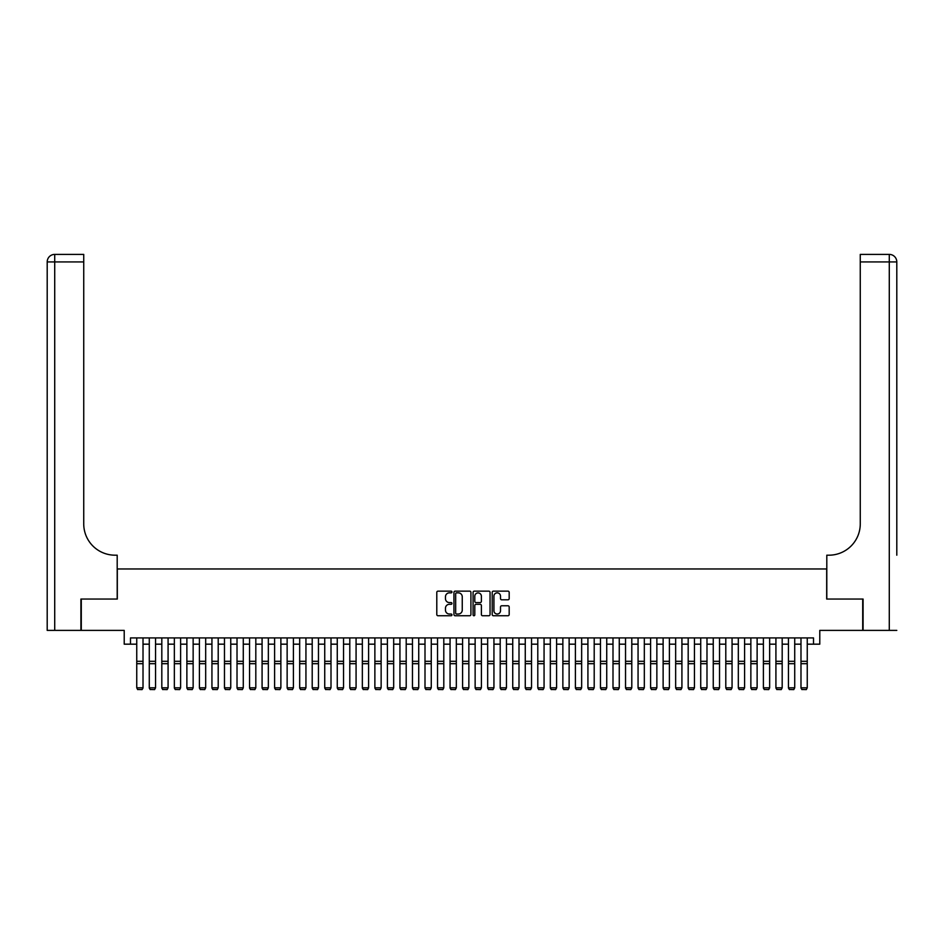 <?xml version="1.0" encoding="UTF-8"?>
<svg xmlns="http://www.w3.org/2000/svg" width="944" height="944" viewBox="0 0 944 944"><rect width="100%" height="100%" fill="white"/><g stroke="black" fill="none" stroke-linecap="round" stroke-linejoin="round"><path stroke-width="1.42" d="M451.952 591.994A0.861 0.861 0 0 0 451.09 591.145L438.016 591.145A1.227 1.227 0 0 0 436.789 592.372L436.789 614.509A1.227 1.227 0 0 0 438.016 615.748L451.09 615.748A0.861 0.861 0 0 0 451.952 614.886A0.861 0.861 0 0 0 451.09 614.025L449.391 614.025A3.941 3.941 0 0 1 445.462 610.084L445.462 608.243A3.941 3.941 0 0 1 449.391 604.302L451.09 604.302A0.861 0.861 0 0 0 451.952 603.44A0.861 0.861 0 0 0 451.09 602.579L449.391 602.579A3.941 3.941 0 0 1 445.462 598.638L445.462 596.797A3.941 3.941 0 0 1 449.391 592.856L451.09 592.856A0.861 0.861 0 0 0 451.952 591.994M507.955 599.806A1.227 1.227 0 0 0 509.182 598.579L509.182 592.372A1.227 1.227 0 0 0 507.955 591.145L493.441 591.145A1.227 1.227 0 0 0 492.202 592.372L492.202 614.509A1.227 1.227 0 0 0 493.441 615.748L507.955 615.748A1.227 1.227 0 0 0 509.182 614.509L509.182 607.004A1.227 1.227 0 0 0 507.955 605.777L501.736 605.777A1.227 1.227 0 0 0 500.509 607.004L500.509 610.733A3.292 3.292 0 0 1 497.217 614.025A3.292 3.292 0 0 1 493.924 610.733L493.924 596.148A3.292 3.292 0 0 1 497.217 592.856A3.292 3.292 0 0 1 500.509 596.148L500.509 598.579A1.227 1.227 0 0 0 501.736 599.806L507.955 599.806M130.484 644.174L130.484 637.908L813.516 637.908L813.516 644.174L819.781 644.174L819.781 630.391L862.71 630.391L862.71 599.051L826.684 599.051L826.684 568.972L117.316 568.972L117.316 599.051L81.29 599.051L81.29 630.391L124.219 630.391L124.219 644.174L136.75 644.174M470.926 592.372A1.227 1.227 0 0 0 469.699 591.145L455.173 591.145A1.227 1.227 0 0 0 453.946 592.372L453.946 614.509A1.227 1.227 0 0 0 455.173 615.748L469.699 615.748A1.227 1.227 0 0 0 470.926 614.509L470.926 592.372M474.301 591.145L488.827 591.145A1.227 1.227 0 0 1 490.054 592.372L490.054 614.509A1.227 1.227 0 0 1 488.827 615.748L482.608 615.748A1.227 1.227 0 0 1 481.381 614.509L481.381 605.529A1.227 1.227 0 0 0 480.154 604.302L476.024 604.302A1.227 1.227 0 0 0 474.797 605.529L474.797 614.886A0.861 0.861 0 0 1 473.935 615.748A0.861 0.861 0 0 1 473.074 614.886L473.074 592.372A1.227 1.227 0 0 1 474.301 591.145M143.016 644.174L149.282 644.174M155.548 644.174L161.813 644.174M168.079 644.174L174.345 644.174M180.611 644.174L186.877 644.174M193.142 644.174L199.408 644.174M205.674 644.174L211.94 644.174M218.206 644.174L224.471 644.174M230.749 644.174L237.015 644.174M243.281 644.174L249.546 644.174M255.812 644.174L262.078 644.174M268.344 644.174L274.61 644.174M280.875 644.174L287.141 644.174M293.407 644.174L299.673 644.174M305.939 644.174L312.204 644.174M318.47 644.174L324.736 644.174M331.002 644.174L337.268 644.174M343.533 644.174L349.799 644.174M356.077 644.174L362.343 644.174M368.608 644.174L374.874 644.174M381.14 644.174L387.406 644.174M393.672 644.174L399.937 644.174M406.203 644.174L412.469 644.174M418.735 644.174L425.001 644.174M431.266 644.174L437.532 644.174M443.798 644.174L450.064 644.174M456.33 644.174L462.595 644.174M468.861 644.174L475.139 644.174M481.405 644.174L487.67 644.174M493.936 644.174L500.202 644.174M506.468 644.174L512.734 644.174M518.999 644.174L525.265 644.174M531.531 644.174L537.797 644.174M544.063 644.174L550.328 644.174M556.594 644.174L562.86 644.174M569.126 644.174L575.392 644.174M581.657 644.174L587.923 644.174M594.201 644.174L600.467 644.174M606.732 644.174L612.998 644.174M619.264 644.174L625.53 644.174M631.796 644.174L638.061 644.174M644.327 644.174L650.593 644.174M656.859 644.174L663.125 644.174M669.39 644.174L675.656 644.174M681.922 644.174L688.188 644.174M694.454 644.174L700.719 644.174M706.985 644.174L713.251 644.174M719.529 644.174L725.794 644.174M732.06 644.174L738.326 644.174M744.592 644.174L750.858 644.174M757.123 644.174L763.389 644.174M769.655 644.174L775.921 644.174M782.187 644.174L788.452 644.174M794.718 644.174L800.984 644.174M807.25 644.174L813.516 644.174M456.53 592.856A0.861 0.861 0 0 0 455.669 593.717L455.669 613.163A0.861 0.861 0 0 0 456.53 614.025L458.312 614.025A3.941 3.941 0 0 0 462.253 610.084L462.253 596.797A3.941 3.941 0 0 0 458.312 592.856L456.53 592.856M481.381 596.219A3.292 3.292 0 0 0 478.089 592.926A3.292 3.292 0 0 0 474.797 596.219L474.797 601.352A1.227 1.227 0 0 0 476.024 602.579L480.154 602.579A1.227 1.227 0 0 0 481.381 601.352L481.381 596.219M143.016 637.908L143.016 688.046L142.072 689.604L137.682 689.509L142.072 689.604M137.682 689.604L136.75 687.81L143.016 687.81L142.072 689.509M136.75 637.908L136.75 687.81L137.682 689.509M80.913 599.051L117.198 599.051L117.198 555.19L115.062 555.19A31.329 31.329 0 0 1 83.733 523.861L83.733 261.925L54.717 261.925L54.717 630.391L80.913 630.391L80.913 599.051M54.717 630.391L47.2 630.391L47.2 261.925A7.517 7.517 0 0 1 54.717 254.396L83.733 254.396L83.733 261.925M115.062 555.19A31.329 31.329 0 0 1 83.733 523.861M54.717 254.396A7.517 7.517 0 0 0 47.2 261.925L54.717 261.925L54.717 254.396M896.8 630.391L863.087 630.391L863.087 599.051L826.802 599.051L826.802 555.19L828.938 555.19A31.329 31.329 0 0 0 860.267 523.861L860.267 254.396L889.283 254.396A7.517 7.517 0 0 1 896.8 261.925L896.8 555.19M828.938 555.19A31.329 31.329 0 0 0 860.267 523.861M149.282 688.046L150.214 689.604L149.282 687.81L155.548 687.81L154.604 689.604L150.214 689.509L154.604 689.604M161.813 688.046L162.757 689.604L161.813 687.81L168.079 687.81L167.135 689.604L162.757 689.509L167.135 689.604M174.345 688.046L175.289 689.604L174.345 687.81L180.611 687.81L179.667 689.604L175.289 689.509L179.667 689.604M186.877 688.046L187.821 689.604L186.877 687.81L193.142 687.81L192.21 689.604L187.821 689.509L192.21 689.604M155.548 637.908L155.548 687.81L154.604 689.509M149.282 637.908L149.282 687.81L150.214 689.509M168.079 637.908L168.079 687.81L167.135 689.509M161.813 637.908L161.813 687.81L162.757 689.509M180.611 637.908L180.611 687.81L179.667 689.509M174.345 637.908L174.345 687.81L175.289 689.509M193.142 637.908L193.142 687.81L192.21 689.509M186.877 637.908L186.877 687.81L187.821 689.509M199.408 688.046L200.352 689.604L199.408 687.81L205.674 687.81L204.742 689.604L200.352 689.509L204.742 689.604M205.674 637.908L205.674 687.81L204.742 689.509M199.408 637.908L199.408 687.81L200.352 689.509M211.94 688.046L212.884 689.604L211.94 687.81L218.206 687.81L217.273 689.604L212.884 689.509L217.273 689.604M218.206 637.908L218.206 687.81L217.273 689.509M211.94 637.908L211.94 687.81L212.884 689.509M224.471 688.046L225.415 689.604L224.471 687.81L230.749 687.81L229.805 689.604L225.415 689.509L229.805 689.604M230.749 637.908L230.749 687.81L229.805 689.509M224.471 637.908L224.471 687.81L225.415 689.509M237.015 688.046L237.947 689.604L237.015 687.81L243.281 687.81L242.337 689.604L237.947 689.509L242.337 689.604M243.281 637.908L243.281 687.81L242.337 689.509M237.015 637.908L237.015 687.81L237.947 689.509M249.546 688.046L250.479 689.604L249.546 687.81L255.812 687.81L254.868 689.604L250.479 689.509L254.868 689.604M255.812 637.908L255.812 687.81L254.868 689.509M249.546 637.908L249.546 687.81L250.479 689.509M262.078 688.046L263.01 689.604L262.078 687.81L268.344 687.81L267.4 689.604L263.01 689.509L267.4 689.604M268.344 637.908L268.344 687.81L267.4 689.509M262.078 637.908L262.078 687.81L263.01 689.509M274.61 688.046L275.554 689.604L274.61 687.81L280.875 687.81L279.931 689.604L275.554 689.509L279.931 689.604M280.875 637.908L280.875 687.81L279.931 689.509M274.61 637.908L274.61 687.81L275.554 689.509M287.141 688.046L288.085 689.604L287.141 687.81L293.407 687.81L292.463 689.604L288.085 689.509L292.463 689.604M293.407 637.908L293.407 687.81L292.463 689.509M287.141 637.908L287.141 687.81L288.085 689.509M299.673 688.046L300.617 689.604L299.673 687.81L305.939 687.81L304.995 689.604L300.617 689.509L304.995 689.604M305.939 637.908L305.939 687.81L304.995 689.509M299.673 637.908L299.673 687.81L300.617 689.509M312.204 688.046L313.148 689.604L312.204 687.81L318.47 687.81L317.538 689.604L313.148 689.509L317.538 689.604M318.47 637.908L318.47 687.81L317.538 689.509M312.204 637.908L312.204 687.81L313.148 689.509M324.736 688.046L325.68 689.604L324.736 687.81L331.002 687.81L330.07 689.604L325.68 689.509L330.07 689.604M331.002 637.908L331.002 687.81L330.07 689.509M324.736 637.908L324.736 687.81L325.68 689.509M337.268 688.046L338.212 689.604L337.268 687.81L343.533 687.81L342.601 689.604L338.212 689.509L342.601 689.604M343.533 637.908L343.533 687.81L342.601 689.509M337.268 637.908L337.268 687.81L338.212 689.509M349.799 688.046L350.743 689.604L349.799 687.81L356.077 687.81L355.133 689.604L350.743 689.509L355.133 689.604M356.077 637.908L356.077 687.81L355.133 689.509M349.799 637.908L349.799 687.81L350.743 689.509M362.343 688.046L363.275 689.604L362.343 687.81L368.608 687.81L367.664 689.604L363.275 689.509L367.664 689.604M368.608 637.908L368.608 687.81L367.664 689.509M362.343 637.908L362.343 687.81L363.275 689.509M374.874 688.046L375.806 689.604L374.874 687.81L381.14 687.81L380.196 689.604L375.806 689.509L380.196 689.604M381.14 637.908L381.14 687.81L380.196 689.509M374.874 637.908L374.874 687.81L375.806 689.509M387.406 688.046L388.338 689.604L387.406 687.81L393.672 687.81L392.728 689.604L388.338 689.509L392.728 689.604M393.672 637.908L393.672 687.81L392.728 689.509M387.406 637.908L387.406 687.81L388.338 689.509M399.937 688.046L400.881 689.604L399.937 687.81L406.203 687.81L405.259 689.604L400.881 689.509L405.259 689.604M406.203 637.908L406.203 687.81L405.259 689.509M399.937 637.908L399.937 687.81L400.881 689.509M412.469 688.046L413.413 689.604L412.469 687.81L418.735 687.81L417.791 689.604L413.413 689.509L417.791 689.604M418.735 637.908L418.735 687.81L417.791 689.509M412.469 637.908L412.469 687.81L413.413 689.509M425.001 688.046L425.945 689.604L425.001 687.81L431.266 687.81L430.334 689.604L425.945 689.509L430.334 689.604M431.266 637.908L431.266 687.81L430.334 689.509M425.001 637.908L425.001 687.81L425.945 689.509M437.532 688.046L438.476 689.604L437.532 687.81L443.798 687.81L442.866 689.604L438.476 689.509L442.866 689.604M443.798 637.908L443.798 687.81L442.866 689.509M437.532 637.908L437.532 687.81L438.476 689.509M450.064 688.046L451.008 689.604L450.064 687.81L456.33 687.81L455.397 689.604L451.008 689.509L455.397 689.604M462.595 688.046L463.539 689.604L462.595 687.81L468.861 687.81L467.929 689.604L463.539 689.509L467.929 689.604M475.139 688.046L476.071 689.604L475.139 687.81L481.405 687.81L480.461 689.604L476.071 689.509L480.461 689.604M456.33 637.908L456.33 687.81L455.397 689.509M450.064 637.908L450.064 687.81L451.008 689.509M468.861 637.908L468.861 687.81L467.929 689.509M462.595 637.908L462.595 687.81L463.539 689.509M481.405 637.908L481.405 687.81L480.461 689.509M475.139 637.908L475.139 687.81L476.071 689.509M487.67 688.046L488.603 689.604L487.67 687.81L493.936 687.81L492.992 689.604L488.603 689.509L492.992 689.604M493.936 637.908L493.936 687.81L492.992 689.509M487.67 637.908L487.67 687.81L488.603 689.509M500.202 688.046L501.134 689.604L500.202 687.81L506.468 687.81L505.524 689.604L501.134 689.509L505.524 689.604M506.468 637.908L506.468 687.81L505.524 689.509M500.202 637.908L500.202 687.81L501.134 689.509M512.734 688.046L513.666 689.604L512.734 687.81L518.999 687.81L518.055 689.604L513.666 689.509L518.055 689.604M518.999 637.908L518.999 687.81L518.055 689.509M512.734 637.908L512.734 687.81L513.666 689.509M525.265 688.046L526.209 689.604L525.265 687.81L531.531 687.81L530.587 689.604L526.209 689.509L530.587 689.604M531.531 637.908L531.531 687.81L530.587 689.509M525.265 637.908L525.265 687.81L526.209 689.509M537.797 688.046L538.741 689.604L537.797 687.81L544.063 687.81L543.119 689.604L538.741 689.509L543.119 689.604M544.063 637.908L544.063 687.81L543.119 689.509M537.797 637.908L537.797 687.81L538.741 689.509M550.328 688.046L551.272 689.604L550.328 687.81L556.594 687.81L555.662 689.604L551.272 689.509L555.662 689.604M556.594 637.908L556.594 687.81L555.662 689.509M550.328 637.908L550.328 687.81L551.272 689.509M562.86 688.046L563.804 689.604L562.86 687.81L569.126 687.81L568.194 689.604L563.804 689.509L568.194 689.604M569.126 637.908L569.126 687.81L568.194 689.509M562.86 637.908L562.86 687.81L563.804 689.509M575.392 688.046L576.336 689.604L575.392 687.81L581.657 687.81L580.725 689.604L576.336 689.509L580.725 689.604M581.657 637.908L581.657 687.81L580.725 689.509M575.392 637.908L575.392 687.81L576.336 689.509M587.923 688.046L588.867 689.604L587.923 687.81L594.201 687.81L593.257 689.604L588.867 689.509L593.257 689.604M594.201 637.908L594.201 687.81L593.257 689.509M587.923 637.908L587.923 687.81L588.867 689.509M600.467 688.046L601.399 689.604L600.467 687.81L606.732 687.81L605.788 689.604L601.399 689.509L605.788 689.604M606.732 637.908L606.732 687.81L605.788 689.509M600.467 637.908L600.467 687.81L601.399 689.509M612.998 688.046L613.93 689.604L612.998 687.81L619.264 687.81L618.32 689.604L613.93 689.509L618.32 689.604M619.264 637.908L619.264 687.81L618.32 689.509M612.998 637.908L612.998 687.81L613.93 689.509M625.53 688.046L626.462 689.604L625.53 687.81L631.796 687.81L630.852 689.604L626.462 689.509L630.852 689.604M631.796 637.908L631.796 687.81L630.852 689.509M625.53 637.908L625.53 687.81L626.462 689.509M638.061 688.046L639.005 689.604L638.061 687.81L644.327 687.81L643.383 689.604L639.005 689.509L643.383 689.604M644.327 637.908L644.327 687.81L643.383 689.509M638.061 637.908L638.061 687.81L639.005 689.509M650.593 688.046L651.537 689.604L650.593 687.81L656.859 687.81L655.915 689.604L651.537 689.509L655.915 689.604M656.859 637.908L656.859 687.81L655.915 689.509M650.593 637.908L650.593 687.81L651.537 689.509M663.125 688.046L664.069 689.604L663.125 687.81L669.39 687.81L668.446 689.604L664.069 689.509L668.446 689.604M669.39 637.908L669.39 687.81L668.446 689.509M663.125 637.908L663.125 687.81L664.069 689.509M675.656 688.046L676.6 689.604L675.656 687.81L681.922 687.81L680.99 689.604L676.6 689.509L680.99 689.604M681.922 637.908L681.922 687.81L680.99 689.509M675.656 637.908L675.656 687.81L676.6 689.509M688.188 688.046L689.132 689.604L688.188 687.81L694.454 687.81L693.521 689.604L689.132 689.509L693.521 689.604M694.454 637.908L694.454 687.81L693.521 689.509M688.188 637.908L688.188 687.81L689.132 689.509M700.719 688.046L701.663 689.604L700.719 687.81L706.985 687.81L706.053 689.604L701.663 689.509L706.053 689.604M706.985 637.908L706.985 687.81L706.053 689.509M700.719 637.908L700.719 687.81L701.663 689.509M713.251 688.046L714.195 689.604L713.251 687.81L719.529 687.81L718.585 689.604L714.195 689.509L718.585 689.604M719.529 637.908L719.529 687.81L718.585 689.509M713.251 637.908L713.251 687.81L714.195 689.509M725.794 688.046L726.727 689.604L725.794 687.81L732.06 687.81L731.116 689.604L726.727 689.509L731.116 689.604M732.06 637.908L732.06 687.81L731.116 689.509M725.794 637.908L725.794 687.81L726.727 689.509M738.326 688.046L739.258 689.604L738.326 687.81L744.592 687.81L743.648 689.604L739.258 689.509L743.648 689.604M744.592 637.908L744.592 687.81L743.648 689.509M738.326 637.908L738.326 687.81L739.258 689.509M750.858 688.046L751.79 689.604L750.858 687.81L757.123 687.81L756.179 689.604L751.79 689.509L756.179 689.604M757.123 637.908L757.123 687.81L756.179 689.509M750.858 637.908L750.858 687.81L751.79 689.509M763.389 688.046L764.333 689.604L763.389 687.81L769.655 687.81L768.711 689.604L764.333 689.509L768.711 689.604M769.655 637.908L769.655 687.81L768.711 689.509M763.389 637.908L763.389 687.81L764.333 689.509M775.921 688.046L776.865 689.604L775.921 687.81L782.187 687.81L781.243 689.604L776.865 689.509L781.243 689.604M782.187 637.908L782.187 687.81L781.243 689.509M775.921 637.908L775.921 687.81L776.865 689.509M788.452 688.046L789.396 689.604L788.452 687.81L794.718 687.81L793.786 689.604L789.396 689.509L793.786 689.604M794.718 637.908L794.718 687.81L793.786 689.509M788.452 637.908L788.452 687.81L789.396 689.509M800.984 688.046L801.928 689.604L800.984 687.81L807.25 687.81L806.318 689.604L801.928 689.509L806.318 689.604M807.25 637.908L807.25 687.81L806.318 689.509M800.984 637.908L800.984 687.81L801.928 689.509M143.016 661.296L136.75 661.296M143.016 663.679L136.75 663.679M889.283 630.391L889.283 261.925L860.267 261.925M889.283 254.396L889.283 261.925L896.8 261.925M155.548 661.296L149.282 661.296M155.548 663.679L149.282 663.679M168.079 661.296L161.813 661.296M168.079 663.679L161.813 663.679M180.611 661.296L174.345 661.296M180.611 663.679L174.345 663.679M193.142 661.296L186.877 661.296M193.142 663.679L186.877 663.679M205.674 661.296L199.408 661.296M205.674 663.679L199.408 663.679M218.206 661.296L211.94 661.296M218.206 663.679L211.94 663.679M230.749 661.296L224.471 661.296M230.749 663.679L224.471 663.679M243.281 661.296L237.015 661.296M243.281 663.679L237.015 663.679M255.812 661.296L249.546 661.296M255.812 663.679L249.546 663.679M268.344 661.296L262.078 661.296M268.344 663.679L262.078 663.679M280.875 661.296L274.61 661.296M280.875 663.679L274.61 663.679M293.407 661.296L287.141 661.296M293.407 663.679L287.141 663.679M305.939 661.296L299.673 661.296M305.939 663.679L299.673 663.679M318.47 661.296L312.204 661.296M318.47 663.679L312.204 663.679M331.002 661.296L324.736 661.296M331.002 663.679L324.736 663.679M343.533 661.296L337.268 661.296M343.533 663.679L337.268 663.679M356.077 661.296L349.799 661.296M356.077 663.679L349.799 663.679M368.608 661.296L362.343 661.296M368.608 663.679L362.343 663.679M381.14 661.296L374.874 661.296M381.14 663.679L374.874 663.679M393.672 661.296L387.406 661.296M393.672 663.679L387.406 663.679M406.203 661.296L399.937 661.296M406.203 663.679L399.937 663.679M418.735 661.296L412.469 661.296M418.735 663.679L412.469 663.679M431.266 661.296L425.001 661.296M431.266 663.679L425.001 663.679M443.798 661.296L437.532 661.296M443.798 663.679L437.532 663.679M456.33 661.296L450.064 661.296M456.33 663.679L450.064 663.679M468.861 661.296L462.595 661.296M468.861 663.679L462.595 663.679M481.405 661.296L475.139 661.296M481.405 663.679L475.139 663.679M493.936 661.296L487.67 661.296M493.936 663.679L487.67 663.679M506.468 661.296L500.202 661.296M506.468 663.679L500.202 663.679M518.999 661.296L512.734 661.296M518.999 663.679L512.734 663.679M531.531 661.296L525.265 661.296M531.531 663.679L525.265 663.679M544.063 661.296L537.797 661.296M544.063 663.679L537.797 663.679M556.594 661.296L550.328 661.296M556.594 663.679L550.328 663.679M569.126 661.296L562.86 661.296M569.126 663.679L562.86 663.679M581.657 661.296L575.392 661.296M581.657 663.679L575.392 663.679M594.201 661.296L587.923 661.296M594.201 663.679L587.923 663.679M606.732 661.296L600.467 661.296M606.732 663.679L600.467 663.679M619.264 661.296L612.998 661.296M619.264 663.679L612.998 663.679M631.796 661.296L625.53 661.296M631.796 663.679L625.53 663.679M644.327 661.296L638.061 661.296M644.327 663.679L638.061 663.679M656.859 661.296L650.593 661.296M656.859 663.679L650.593 663.679M669.39 661.296L663.125 661.296M669.39 663.679L663.125 663.679M681.922 661.296L675.656 661.296M681.922 663.679L675.656 663.679M694.454 661.296L688.188 661.296M694.454 663.679L688.188 663.679M706.985 661.296L700.719 661.296M706.985 663.679L700.719 663.679M719.529 661.296L713.251 661.296M719.529 663.679L713.251 663.679M732.06 661.296L725.794 661.296M732.06 663.679L725.794 663.679M744.592 661.296L738.326 661.296M744.592 663.679L738.326 663.679M757.123 661.296L750.858 661.296M757.123 663.679L750.858 663.679M769.655 661.296L763.389 661.296M769.655 663.679L763.389 663.679M782.187 661.296L775.921 661.296M782.187 663.679L775.921 663.679M794.718 661.296L788.452 661.296M794.718 663.679L788.452 663.679M807.25 661.296L800.984 661.296M807.25 663.679L800.984 663.679"/></g></svg>

